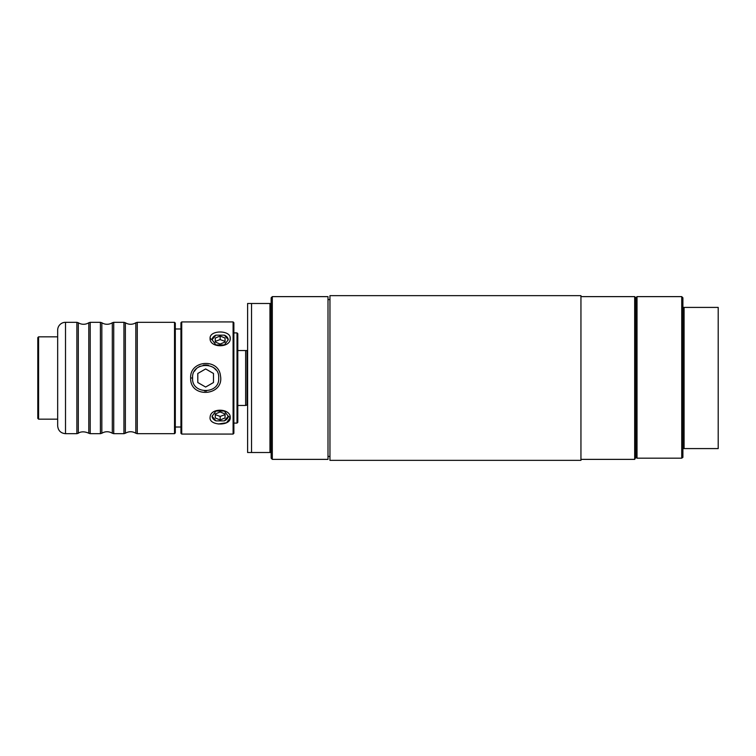 <?xml version="1.0" encoding="UTF-8"?>
<svg xmlns="http://www.w3.org/2000/svg" width="756" height="756" viewBox="0 0 756 756"><rect width="100%" height="100%" fill="white"/><g stroke="black" fill="none" stroke-linecap="round" stroke-linejoin="round"><path stroke-width="1.13" d="M215.252 414.609L215.252 413.957L220.157 411.954L225.061 413.957L225.061 414.609L220.157 416.433L215.252 414.609M215.252 342.043L215.252 341.391L220.157 339.567L225.061 341.391L225.061 342.043L220.157 344.037L215.252 342.043L215.252 338.036L220.157 336.033L220.157 339.567M251.531 303.487L247.609 303.487L247.609 452.513L269.958 452.513L269.958 303.487L251.531 303.487L251.531 452.513M328 378L328 459.374L272.311 459.374L272.311 296.626L328 296.626L328 378M269.958 303.487L271.139 303.487L271.139 297.807L272.311 296.626M272.311 459.374L271.139 458.193L271.139 452.513L269.958 452.513M271.139 452.513L271.139 303.487M580.948 295.643L580.948 460.357L329.956 460.357L329.956 295.643L580.948 295.643M682.904 307.409L684.085 307.409L684.085 448.591L682.904 448.591L682.904 457.352L681.732 458.174L681.732 296.626L682.904 297.807L682.904 448.591M684.085 448.591L718.2 448.591L718.2 307.409L684.085 307.409M637.024 458.174L635.843 457.352L635.843 297.807L637.024 296.626L637.024 458.174L681.732 458.174M635.843 457.352L634.671 459.374L634.671 296.626L580.948 296.626M197.798 373.473L205.641 368.947L213.485 373.473L213.485 382.527L205.641 387.053L197.798 382.527L197.798 373.473M220.157 336.033L225.061 338.036L225.061 342.043M225.061 413.957L225.061 417.955L220.157 419.958L220.157 416.433M220.157 419.958L215.252 417.955L215.252 413.957M215.866 411.094A8.108 5.736 0 0 1 216.008 411.037L224.305 411.037L228.265 416.263L224.305 420.884L216.008 420.884A8.108 5.736 0 0 1 212.049 416.121M228.265 416.263L230.221 417.652C230.882 408.334 210.697 407.399 210.14 416.962C208.202 425.921 230.816 426.488 230.221 417.652L226.554 422.755L218.219 424.003M215.999 420.884L212.049 416.263L215.999 411.028M233.094 378L233.094 434.076L181.724 434.076L181.724 321.924L233.094 321.924L233.094 378M210.092 338.348C209.469 348.214 230.835 348.195 230.221 338.348C230.845 329.871 209.459 329.881 210.092 338.348L212.049 339.737L215.923 335.154L224.39 335.154L228.265 339.727L224.39 344.925L215.923 344.925L212.049 339.737M190.654 378C189.794 398.771 224.428 396.135 220.469 375.808C218.796 357.938 189.671 360.13 190.654 378L192.61 378C191.315 361.33 219.996 361.349 218.673 378C219.996 394.651 191.296 394.651 192.61 378M230.136 337.422L230.174 339M206.445 391.013A13.032 13.032 0 0 1 204.545 390.984M194.509 371.224A13.032 13.032 0 0 1 196.182 369.041M198.384 367.18A13.032 13.032 0 0 1 200.16 366.178M203.251 365.186A13.032 13.032 0 0 1 208.476 365.28M213.05 367.274A13.032 13.032 0 0 1 215.97 370.053M181.724 321.924L180.939 322.708L180.939 433.292L181.724 434.076M233.094 434.076L233.878 433.292L233.878 322.708L233.094 321.924M237.8 378L237.8 333.689L237.015 332.905L237.015 423.095L237.8 422.311L237.8 378M38.584 336.826L37.8 337.611L37.8 418.389L38.584 419.174L38.584 336.826L57.664 336.826M237.8 405.452L245.643 405.452L245.643 350.548L247.609 350.548M224.39 335.154A8.108 5.736 180 0 1 228.255 339.869M212.049 339.888A8.108 5.736 180 0 1 215.923 335.154M228.255 416.112A8.108 5.736 0 0 1 224.305 420.884M125.364 322.755A9.8 9.8 0 0 0 135.834 322.755L135.834 433.245C132.347 431.232 128.86 431.232 125.364 433.245L125.364 322.755L123.937 322.311L123.937 433.689L113.74 433.689L113.74 322.311L123.937 322.311M101.833 322.755A9.8 9.8 0 0 0 112.313 322.755L112.313 433.245C108.817 431.232 105.33 431.232 101.833 433.245L101.833 322.755L100.406 322.311L100.406 433.689L90.21 433.689L90.21 322.311L100.406 322.311M78.303 322.755A9.8 9.8 0 0 0 88.783 322.755L88.783 433.245C81.601 429.928 77.698 433.651 78.303 433.245L78.303 322.755L76.876 322.311L76.876 433.689L65.507 433.689L65.507 322.311A7.844 7.844 0 0 0 57.664 330.155L57.664 425.845C58.127 430.608 60.735 433.226 65.507 433.689M175.307 432.904L175.307 323.095L174.523 322.311L174.523 433.689L175.307 432.904M135.834 433.245L137.271 433.689L137.271 322.311L174.523 322.311M247.212 350.945L247.061 405.074L247.061 350.926M247.165 405.055L247.165 350.945M175.307 427.017L180.939 427.017M175.307 328.983L180.939 328.983M328 456.435L329.956 456.435M328 299.565L329.956 299.565M580.948 459.374L634.671 459.374M637.024 296.626L681.732 296.626M635.843 297.807L634.671 296.626M233.878 423.095L237.015 423.095M233.878 332.905L237.015 332.905M237.8 350.548L245.643 350.548M247.061 405.074L245.643 405.452M38.584 419.174L57.664 419.174M65.507 322.311L76.876 322.311M78.303 433.245L76.876 433.689M88.783 433.245L90.21 433.689M88.783 322.755L90.21 322.311M101.833 433.245L100.406 433.689M112.313 433.245L113.74 433.689M112.313 322.755L113.74 322.311M125.364 433.245L123.937 433.689M137.271 433.689L174.523 433.689M135.834 322.755L137.271 322.311"/></g></svg>
